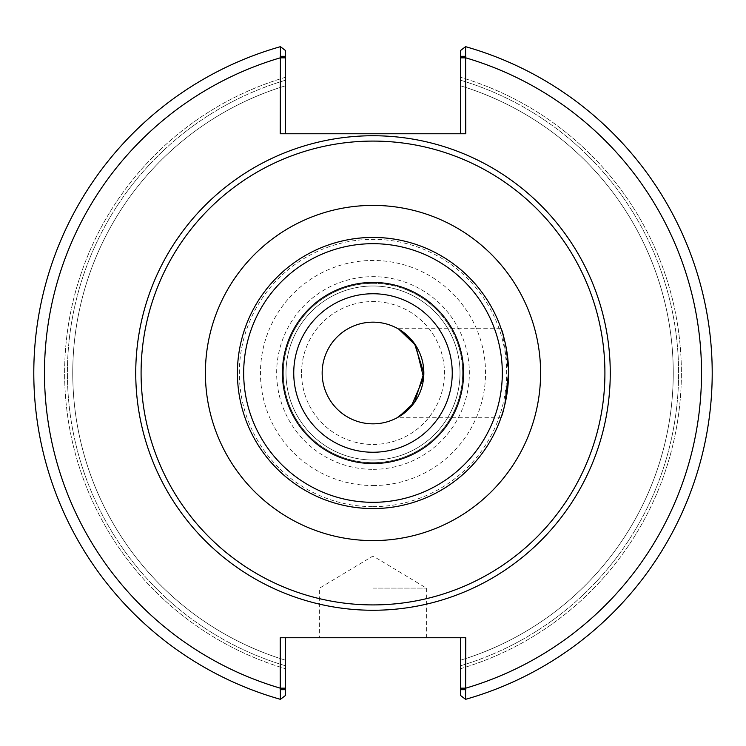 <?xml version="1.0" encoding="UTF-8"?>
<svg xmlns="http://www.w3.org/2000/svg" width="746" height="746" viewBox="0 0 746 746"><rect width="100%" height="100%" fill="white"/><g stroke="black" fill="none" stroke-linecap="round" stroke-linejoin="round"><path stroke-width="0.56" stroke-dasharray="3.73 2.8" d="M508.576 373C506.105 400.182 503.569 415.102 500.976 417.741C503.569 415.102 506.105 400.182 508.576 373C506.105 345.818 503.569 330.898 500.976 328.259C503.569 330.898 506.105 345.818 508.576 373L502.123 331.69A135.576 135.576 0 0 0 500.976 328.259L397.152 328.259L398.83 329.21L397.152 328.259M504.828 404.64L502.123 414.31A135.576 135.576 0 0 1 500.976 417.741L397.152 417.741L398.83 416.79M301.552 373A71.448 71.448 0 0 1 373 301.552A71.448 71.448 0 0 1 444.448 373A71.448 71.448 0 0 1 373 444.448A71.448 71.448 0 0 1 301.552 373A71.448 71.448 0 0 0 408.724 434.871A71.448 71.448 0 0 0 408.724 311.129A71.448 71.448 0 0 0 301.552 373M322.16 373A50.84 50.84 0 0 1 373 322.16A50.84 50.84 0 0 1 423.84 373A50.84 50.84 0 0 1 373 423.84A50.84 50.84 0 0 1 322.16 373M373 610.256A237.256 237.256 0 0 1 135.744 373A237.256 237.256 0 0 1 373 135.744A237.256 237.256 0 0 1 610.256 373A237.256 237.256 0 0 1 373 610.256A237.256 237.256 0 0 0 610.256 373A237.256 237.256 0 0 0 373 135.744A237.256 237.256 0 0 0 135.744 373A237.256 237.256 0 0 0 373 610.256A237.256 237.256 0 0 0 610.256 373A237.256 237.256 0 0 0 373 135.744A237.256 237.256 0 0 0 135.744 373A237.256 237.256 0 0 0 373 610.256M280.235 689.677L285.569 689.677L285.569 695.403L280.421 699.328A339.206 339.206 0 0 1 280.421 46.672A339.206 339.206 0 0 0 280.421 699.328L285.569 695.403L285.569 668.724L285.569 695.403L280.421 699.328A339.206 339.206 0 0 1 280.421 46.672L285.569 50.597L285.569 77.276L285.569 50.597L285.569 56.323L280.235 56.323L280.421 46.672L285.569 50.597L280.421 46.672A339.206 339.206 0 0 0 280.421 699.328L280.235 637.746L465.765 637.746L465.579 699.328A339.206 339.206 0 0 0 465.579 46.672L465.765 56.323L460.431 56.323L460.431 50.597L465.579 46.672A339.206 339.206 0 0 1 465.579 699.328L460.431 695.403L465.579 699.328A339.206 339.206 0 0 0 465.579 46.672M285.569 56.323L285.569 133.767L280.235 133.767L285.569 133.767M465.765 56.323L465.765 133.767L280.235 133.767L280.235 56.323M285.569 77.276A308.378 308.378 0 0 0 285.569 668.724L285.569 665.805L285.569 668.724A308.378 308.378 0 0 1 285.569 77.276L285.569 80.195L285.569 77.276M460.431 133.767L465.765 133.767L460.431 133.767L460.431 56.323M460.431 50.597L460.431 77.276L460.431 50.597M460.431 668.724A308.378 308.378 0 0 0 460.431 77.276L460.431 80.195L460.431 77.276A308.378 308.378 0 0 1 460.431 668.724L460.431 695.403L460.431 668.724M465.765 689.677L460.431 689.677L460.431 695.403L465.579 699.328M460.431 689.677L460.431 637.746L465.765 637.746L460.431 637.746M285.569 637.746L285.569 689.677M373 588.1L426.376 588.1L373 588.1M373 637.746L319.624 637.746L373 637.746M285.569 85.771L285.569 80.195L285.569 85.771A300.237 300.237 0 0 0 285.569 660.229L285.569 665.805L285.569 660.229A300.237 300.237 0 0 1 285.569 85.771A300.237 300.237 0 0 0 285.569 660.229M460.431 85.771L460.431 80.195L460.431 85.771A300.237 300.237 0 0 1 460.431 660.229L460.431 665.805L460.431 660.229A300.237 300.237 0 0 0 460.431 85.771A300.237 300.237 0 0 1 460.431 660.229M462.669 373A89.669 89.669 0 0 0 373 283.331A89.669 89.669 0 0 0 283.331 373A89.669 89.669 0 0 0 373 462.669A89.669 89.669 0 0 0 462.669 373M373 283.331A89.669 89.669 0 0 0 283.331 373A89.669 89.669 0 0 0 373 462.669A89.669 89.669 0 0 0 462.669 373A89.669 89.669 0 0 0 373 283.331M373 285.998A87.002 87.002 0 0 0 285.998 373A87.002 87.002 0 0 0 373 460.002A87.002 87.002 0 0 0 460.002 373A87.002 87.002 0 0 0 373 285.998A87.002 87.002 0 0 0 285.998 373A87.002 87.002 0 0 0 373 460.002A87.002 87.002 0 0 0 460.002 373A87.002 87.002 0 0 0 373 285.998A87.002 87.002 0 0 0 285.998 373A87.002 87.002 0 0 0 373 460.002A87.002 87.002 0 0 0 460.002 373A87.002 87.002 0 0 0 373 285.998A87.002 87.002 0 0 0 285.998 373A87.002 87.002 0 0 0 373 460.002A87.002 87.002 0 0 0 460.002 373A87.002 87.002 0 0 0 373 285.998M285.569 688.157L280.235 688.157A328.529 328.529 0 0 1 280.235 57.843L285.569 57.843M460.431 688.157L465.765 688.157A328.529 328.529 0 0 0 465.765 57.843L460.431 57.843M460.431 665.805A305.571 305.571 0 0 0 460.431 80.195A305.571 305.571 0 0 1 460.431 665.805M285.569 80.195A305.571 305.571 0 0 0 285.569 665.805A305.571 305.571 0 0 1 285.569 80.195M373 469.346A96.346 96.346 0 0 0 469.346 373A96.346 96.346 0 0 0 373 276.654A96.346 96.346 0 0 0 276.654 373A96.346 96.346 0 0 0 373 469.346M373 485.543A112.543 112.543 0 0 0 485.543 373A112.543 112.543 0 0 0 373 260.457A112.543 112.543 0 0 0 260.457 373A112.543 112.543 0 0 0 373 485.543M373 506.665A133.665 133.665 0 0 0 506.665 373A133.665 133.665 0 0 0 373 239.335A133.665 133.665 0 0 0 239.335 373A133.665 133.665 0 0 0 373 506.665M426.376 637.746L426.376 588.1L373 556.031L319.624 588.1L319.624 637.746"/><path stroke-width="1.12" d="M502.123 331.69L500.976 328.259A135.576 135.576 0 0 0 237.424 373A135.576 135.576 0 0 0 500.976 417.741L502.123 414.31A135.576 135.576 0 0 0 502.123 331.69M398.83 416.79L414.571 402.262L423.84 373L414.571 343.738L398.83 329.21L415.709 345.435L423.607 377.812L411.009 406.756L397.152 417.741M504.828 404.64L508.576 373A135.576 135.576 0 0 0 373 237.424A135.576 135.576 0 0 0 237.424 373A135.576 135.576 0 0 0 373 508.576A135.576 135.576 0 0 0 508.576 373A135.576 135.576 0 0 0 373 237.424A135.576 135.576 0 0 0 237.424 373A135.576 135.576 0 0 0 373 508.576A135.576 135.576 0 0 0 508.576 373M373 423.84A50.84 50.84 0 0 0 423.84 373A50.84 50.84 0 0 0 373 322.16A50.84 50.84 0 0 0 322.16 373A50.84 50.84 0 0 0 373 423.84M373 610.256A237.256 237.256 0 0 0 610.256 373A237.256 237.256 0 0 0 373 135.744A237.256 237.256 0 0 0 135.744 373A237.256 237.256 0 0 0 373 610.256M373 604.913A231.913 231.913 0 0 0 604.913 373A231.913 231.913 0 0 0 373 141.087A231.913 231.913 0 0 0 141.087 373A231.913 231.913 0 0 0 373 604.913M280.235 56.323L285.569 56.323L285.569 50.597L280.421 46.672L280.235 133.767L465.765 133.767L465.579 46.672L460.431 50.597L460.431 56.323L465.765 56.323M285.569 133.767L285.569 56.323M280.421 46.672A339.206 339.206 0 0 0 280.421 699.328L280.235 688.157L285.569 688.157L285.569 637.746M460.431 56.323L460.431 133.767M465.765 689.677L460.431 689.677L460.431 695.403L465.579 699.328L465.765 637.746L280.235 637.746L280.235 688.157A328.529 328.529 0 0 1 280.235 57.843L285.569 57.843M465.579 699.328A339.206 339.206 0 0 0 465.579 46.672A339.206 339.206 0 0 1 465.579 699.328M460.431 637.746L460.431 689.677M280.235 689.677L285.569 689.677L285.569 695.403L280.421 699.328M285.569 689.677L285.569 688.157M373 452.253A79.253 79.253 0 0 0 452.253 373A79.253 79.253 0 0 0 373 293.747A79.253 79.253 0 0 0 293.747 373A79.253 79.253 0 0 0 373 452.253M463.574 373A90.574 90.574 0 0 0 373 282.426A90.574 90.574 0 0 0 282.426 373A90.574 90.574 0 0 0 373 463.574A90.574 90.574 0 0 0 463.574 373M373 540.598A167.598 167.598 0 0 0 540.598 373A167.598 167.598 0 0 0 373 205.402A167.598 167.598 0 0 0 205.402 373A167.598 167.598 0 0 0 373 540.598M373 502.319A129.319 129.319 0 0 0 502.319 373A129.319 129.319 0 0 0 373 243.681A129.319 129.319 0 0 0 243.681 373A129.319 129.319 0 0 0 373 502.319M460.431 688.157L465.765 688.157A328.529 328.529 0 0 0 465.765 57.843L460.431 57.843"/></g></svg>
